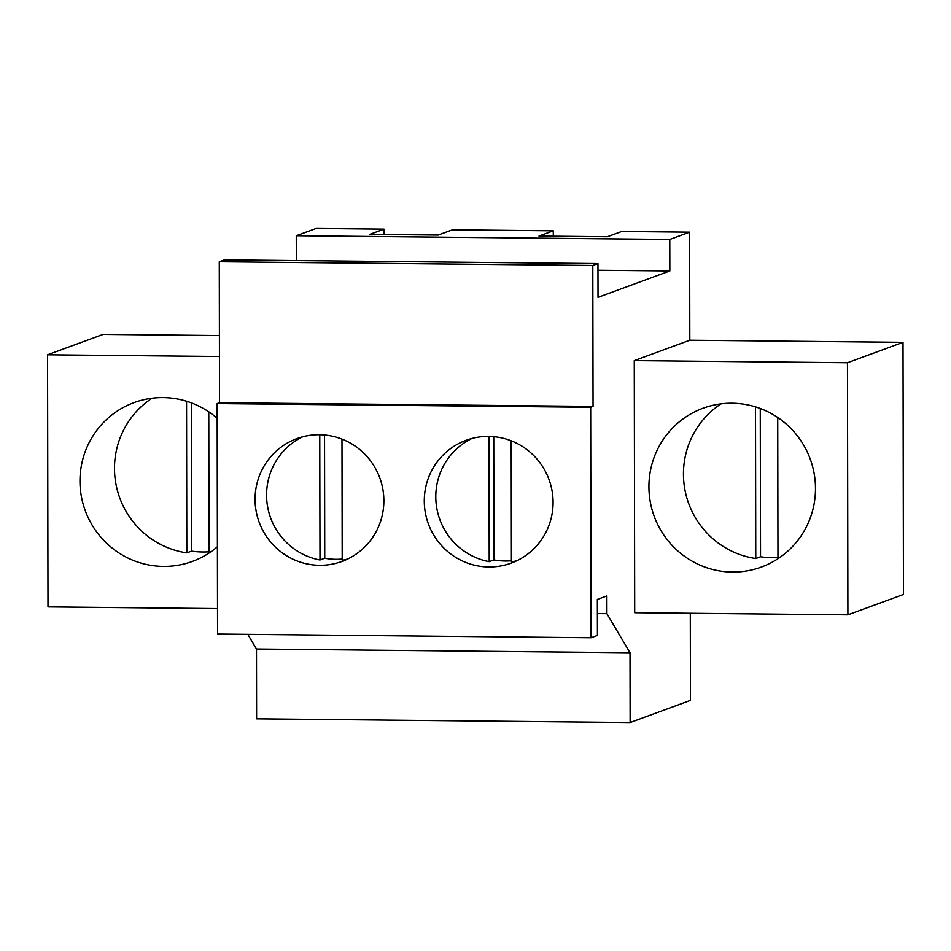 <?xml version="1.0" encoding="UTF-8"?>
<svg xmlns="http://www.w3.org/2000/svg" width="951" height="951" viewBox="0 0 951 951"><rect width="100%" height="100%" fill="white"/><g stroke="black" fill="none" stroke-linecap="round" stroke-linejoin="round"><path stroke-width="1.43" d="M847.46 362.735L903.01 342.336L903.45 594.458L847.9 614.857L847.46 362.735L634.269 360.619L689.82 340.22L689.63 232.163L669.789 239.45L669.849 270.964L598.024 297.342L597.965 263.582L592.806 265.472L593.055 406.41L590.678 407.29L591.07 637.776L597.43 635.446L597.359 599.427L606.881 595.932L606.916 613.692L597.383 613.597M606.916 613.692L630.014 652.766L630.133 722.546L256.604 718.837L256.485 649.046L247.807 634.365M591.07 637.776L217.553 634.067L217.149 403.581L219.526 402.701L219.277 261.763L224.436 259.873L597.965 263.582M384.073 234.517L384.061 229.132L316.101 228.454L296.26 235.741L296.308 260.586M630.133 722.546L690.45 700.388L690.295 613.3M634.269 360.619L634.709 612.741L847.9 614.857M553.292 236.205L553.28 230.808L452.462 229.809L438.173 235.052L369.773 234.374L384.061 229.132M689.63 232.163L621.681 231.485L607.392 236.74L538.991 236.062L553.28 230.808M903.01 342.336L689.82 340.22M219.408 335.548L103.1 334.395L47.55 354.794L47.99 606.916L217.506 608.604M630.014 652.766L256.485 649.046M590.678 407.29L217.149 403.581M519.46 444.711A65.417 64.264 -110.2 0 0 466.133 440.289A65.417 64.264 -110.2 0 0 424.443 496.363A65.417 64.264 -110.2 0 0 457.906 558.677A65.417 64.264 -110.2 0 0 511.246 563.111A65.417 64.264 -110.2 0 0 552.923 507.038A65.417 64.264 -110.2 0 0 519.46 444.711M288.688 557.001A65.417 64.264 -110.2 0 0 342.027 561.423A65.417 64.264 -110.2 0 0 383.705 505.35A65.417 64.264 -110.2 0 0 350.241 443.035A65.417 64.264 -110.2 0 0 296.914 438.613A65.417 64.264 -110.2 0 0 255.225 494.686A65.417 64.264 -110.2 0 0 288.688 557.001M593.055 406.41L219.526 402.701M592.806 265.472L219.277 261.763M669.849 270.964L597.977 270.25M669.789 239.45L296.26 235.741M219.443 356.506L47.55 354.794M217.399 546.766A84.591 83.094 69.8 0 1 192.411 561.411A84.591 83.094 69.8 0 1 79.967 481.17A84.591 83.094 69.8 0 1 134.079 402.594A84.591 83.094 69.8 0 1 217.173 418.309M648.927 486.829A84.591 83.094 69.8 0 1 703.039 408.241A84.591 83.094 69.8 0 1 815.482 488.481A84.591 83.094 69.8 0 1 761.371 567.058A84.591 83.094 69.8 0 1 648.927 486.829M152.065 398.219A84.591 83.094 -110.2 0 0 114.489 468.498A84.591 83.094 -110.2 0 0 186.812 552.876L191.579 551.128A84.591 83.094 -110.2 0 0 209.018 551.806M186.551 401.227L186.812 552.876M208.768 411.854L209.018 553.054M191.317 402.855L191.579 551.128M302.763 436.771A65.417 64.264 -110.2 0 0 266.589 493.569A65.417 64.264 -110.2 0 0 300.195 552.781A65.417 64.264 -110.2 0 0 319.988 559.984L324.743 558.237A65.417 64.264 -110.2 0 0 342.182 559.069M341.98 439.124L342.194 560.21A65.417 64.264 -110.2 0 0 347.674 559.033M319.762 434.738L319.988 559.984M324.529 434.999L324.743 558.237M471.993 438.459A65.417 64.264 -110.2 0 0 435.808 495.257A65.417 64.264 -110.2 0 0 469.414 554.457A65.417 64.264 -110.2 0 0 489.206 561.661L493.961 559.913A65.417 64.264 -110.2 0 0 511.412 560.757M511.198 440.8L511.412 561.886A65.417 64.264 -110.2 0 0 516.892 560.721M488.98 436.426L489.206 561.661M493.747 436.675L493.961 559.913M721.013 403.878A84.591 83.094 -110.2 0 0 683.448 474.145A84.591 83.094 -110.2 0 0 755.76 558.522L760.527 556.775A84.591 83.094 -110.2 0 0 777.966 557.464M755.498 406.885L755.76 558.522M777.728 417.501L777.966 558.712M760.265 408.502L760.527 556.775"/></g></svg>
